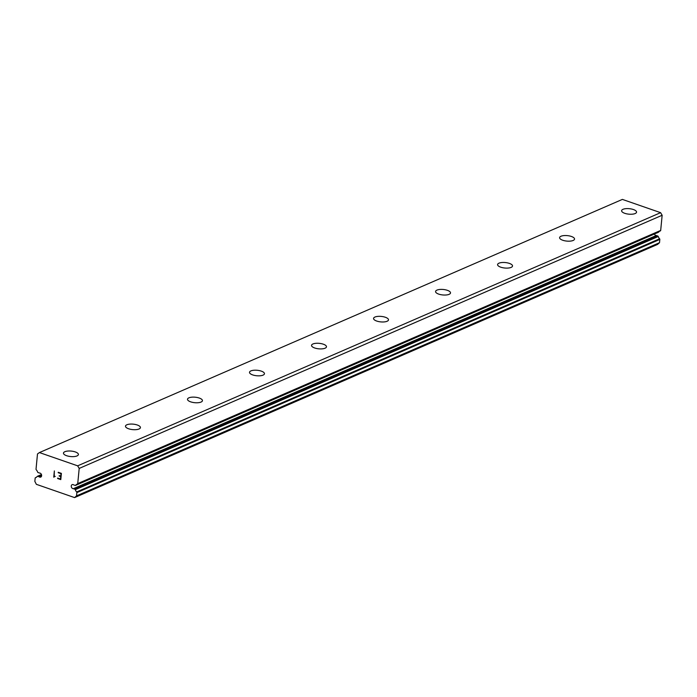 <?xml version="1.0" encoding="UTF-8"?>
<svg xmlns="http://www.w3.org/2000/svg" width="697" height="697" viewBox="0 0 697 697"><rect width="100%" height="100%" fill="white"/><g stroke="black" fill="none" stroke-linecap="round" stroke-linejoin="round"><path stroke-width="1.05" d="M40.609 473.42A2.143 1.664 -113.5 0 0 39.537 473.045L38.065 472.54A0.688 0.531 66.5 0 1 37.612 472.043A4.888 3.79 -113.5 0 0 36.261 469.778A0.688 0.531 66.5 0 1 36.035 469.125L37.49 453.956L39.424 452.571L77.646 465.831L79.197 468.419L77.733 483.596A0.688 0.531 66.5 0 1 77.393 484.049A4.888 3.79 -113.5 0 0 77.001 484.188A4.888 3.79 -113.5 0 0 75.703 485.26A0.688 0.531 66.5 0 1 75.189 485.417L73.725 484.912A2.143 1.664 -113.5 0 0 72.148 484.642A2.143 1.664 -113.5 0 0 71.26 486.314A2.143 1.664 -113.5 0 0 72.279 488.309A2.143 1.664 -113.5 0 0 73.359 488.684L74.823 489.189A0.688 0.531 66.5 0 1 75.285 489.686A4.888 3.79 -113.5 0 0 76.635 491.951A0.688 0.531 66.5 0 1 76.862 492.605L76.548 495.863L74.588 497.597L36.366 484.328L34.85 481.392L35.164 478.133A0.688 0.531 66.5 0 1 35.503 477.68A4.888 3.79 -113.5 0 0 35.895 477.541A4.888 3.79 -113.5 0 0 37.194 476.469A0.688 0.531 66.5 0 1 37.708 476.312L39.171 476.818A2.143 1.664 -113.5 0 0 40.748 477.088A2.143 1.664 -113.5 0 0 41.637 475.415A2.143 1.664 -113.5 0 0 40.609 473.42M654.396 234.018A2.143 1.664 -113.5 0 0 655.241 235.142A2.143 1.664 -113.5 0 0 656.321 235.516L73.359 488.684M64.856 451.708A7.501 2.753 -174.5 0 1 73.342 451.403A7.501 2.753 -174.5 0 1 78.404 454.531A7.501 2.753 -174.5 0 1 77.019 455.925A7.501 2.753 -174.5 0 1 68.533 456.23A7.501 2.753 -174.5 0 1 63.471 453.094A7.501 2.753 -174.5 0 1 64.856 451.708M126.871 424.778A7.501 2.753 -174.5 0 1 135.357 424.473A7.501 2.753 -174.5 0 1 140.419 427.601A7.501 2.753 -174.5 0 1 139.034 428.995A7.501 2.753 -174.5 0 1 130.548 429.3A7.501 2.753 -174.5 0 1 125.486 426.163A7.501 2.753 -174.5 0 1 126.871 424.778M188.887 397.839A7.501 2.753 -174.5 0 1 197.373 397.534A7.501 2.753 -174.5 0 1 202.435 400.67A7.501 2.753 -174.5 0 1 201.05 402.064A7.501 2.753 -174.5 0 1 192.564 402.361A7.501 2.753 -174.5 0 1 187.502 399.233A7.501 2.753 -174.5 0 1 188.887 397.839M250.903 370.909A7.501 2.753 -174.5 0 1 259.389 370.604A7.501 2.753 -174.5 0 1 264.451 373.74A7.501 2.753 -174.5 0 1 263.065 375.125A7.501 2.753 -174.5 0 1 254.579 375.43A7.501 2.753 -174.5 0 1 249.517 372.303A7.501 2.753 -174.5 0 1 250.903 370.909M312.927 343.978A7.501 2.753 -174.5 0 1 321.404 343.673A7.501 2.753 -174.5 0 1 326.475 346.801A7.501 2.753 -174.5 0 1 325.09 348.195A7.501 2.753 -174.5 0 1 316.604 348.5A7.501 2.753 -174.5 0 1 311.533 345.363A7.501 2.753 -174.5 0 1 312.927 343.978M374.942 317.039A7.501 2.753 -174.5 0 1 383.428 316.743A7.501 2.753 -174.5 0 1 388.49 319.871A7.501 2.753 -174.5 0 1 387.105 321.265A7.501 2.753 -174.5 0 1 378.619 321.57A7.501 2.753 -174.5 0 1 373.557 318.433A7.501 2.753 -174.5 0 1 374.942 317.039M436.958 290.109A7.501 2.753 -174.5 0 1 445.444 289.804A7.501 2.753 -174.5 0 1 450.506 292.94A7.501 2.753 -174.5 0 1 449.121 294.334A7.501 2.753 -174.5 0 1 440.635 294.631A7.501 2.753 -174.5 0 1 435.573 291.503A7.501 2.753 -174.5 0 1 436.958 290.109M498.974 263.178A7.501 2.753 -174.5 0 1 507.46 262.874A7.501 2.753 -174.5 0 1 512.522 266.01A7.501 2.753 -174.5 0 1 511.136 267.395A7.501 2.753 -174.5 0 1 502.65 267.7A7.501 2.753 -174.5 0 1 497.588 264.572A7.501 2.753 -174.5 0 1 498.974 263.178M560.989 236.248A7.501 2.753 -174.5 0 1 569.475 235.943A7.501 2.753 -174.5 0 1 574.537 239.071A7.501 2.753 -174.5 0 1 573.152 240.465A7.501 2.753 -174.5 0 1 564.666 240.77A7.501 2.753 -174.5 0 1 559.604 237.633A7.501 2.753 -174.5 0 1 560.989 236.248M623.005 209.309A7.501 2.753 -174.5 0 1 631.491 209.013A7.501 2.753 -174.5 0 1 636.553 212.141A7.501 2.753 -174.5 0 1 635.167 213.535A7.501 2.753 -174.5 0 1 626.681 213.84A7.501 2.753 -174.5 0 1 621.619 210.703A7.501 2.753 -174.5 0 1 623.005 209.309M77.498 484.006L660.355 230.881A0.688 0.531 -113.5 0 0 660.686 230.428L662.15 215.26L660.608 212.672L622.377 199.403L39.424 452.571M659.571 231.23A4.888 3.79 -113.5 0 0 658.665 232.092L75.703 485.26M74.588 497.597L657.541 244.429L659.51 242.695L659.824 239.437A0.688 0.531 -113.5 0 0 659.589 238.783A4.888 3.79 -113.5 0 1 658.238 236.518A0.688 0.531 -113.5 0 0 657.785 236.022L656.321 235.516M60.465 479.057L60.709 476.565L60.473 479.057L57.668 478.09M60.7 476.574L59.175 476.042L60.709 476.565M59.219 475.624L60.752 476.156L60.987 473.664L58.182 472.697L60.987 473.664L60.744 476.156M58.226 472.278L61.388 473.376L60.787 479.606L57.624 478.508L60.787 479.597M54.654 476.138L54.192 476.469L55.246 476.443M54.68 476.565L53.826 477.175M53.747 477.149L54.349 470.928L53.756 477.149M54.349 470.928L54.192 476.469M660.608 212.672L77.646 465.831M662.15 215.26L79.197 468.419M659.51 242.695L76.548 495.863M41.628 475.755L39.171 476.818M660.686 230.428L77.733 483.596M657.785 236.022L74.823 489.189M658.238 236.518L75.285 489.686M659.589 238.783L76.635 491.951M659.824 239.437L76.862 492.605M36.261 477.349L35.503 477.68M41.498 474.666L37.708 476.312M660.408 230.864L77.445 484.032M658.482 232.24L75.529 485.408M36.288 477.332L35.451 477.698M41.454 474.544L37.368 476.312"/></g></svg>
